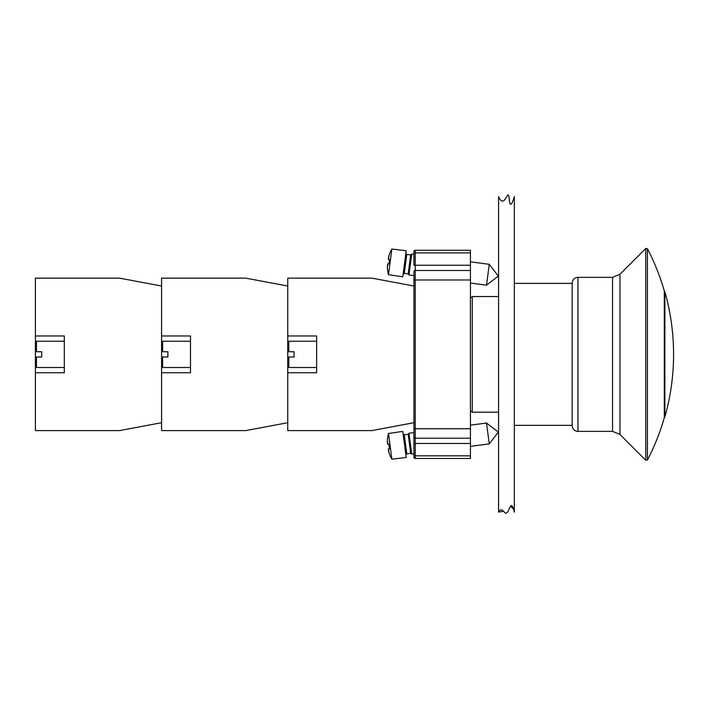 <?xml version="1.0" encoding="UTF-8"?>
<svg xmlns="http://www.w3.org/2000/svg" width="708" height="708" viewBox="0 0 708 708"><rect width="100%" height="100%" fill="white"/><g stroke="black" fill="none" stroke-linecap="round" stroke-linejoin="round"><path stroke-width="1.06" d="M470.439 298.095L472.28 296.537L472.28 412.198L498.565 412.198M577.949 277.341C574.436 277.686 572.506 279.616 572.17 283.129L572.17 425.596C572.506 429.11 574.436 431.039 577.949 431.384L612.544 431.384L612.544 277.341L577.949 277.341L577.949 431.384M645.767 248.473L647.439 248.729L647.439 460.005L645.767 460.253L645.767 248.473L619.978 274.261L619.978 434.464L612.544 431.384M647.448 248.729A229.1 229.1 0 0 1 664.308 290.961L664.308 417.764A229.1 229.1 0 0 1 647.448 459.996M664.874 416.941A229.419 229.419 0 0 0 664.874 291.784L664.874 416.95L664.201 417.454M415.242 458.457L415.242 438.217L470.439 438.217L470.439 458.457L415.242 458.457A1.319 1.319 0 0 1 413.923 457.147L413.923 455.828L413.923 457.147M405.888 454.996L406.79 453.81L404.286 434.792L408.171 434.278L408.967 433.243L413.923 432.597L413.923 428.756L413.923 455.828L470.439 455.828M413.923 434.013L413.923 422.711L371.868 430.597L287.749 430.597L287.749 372.762L316.662 372.762L316.662 335.964L287.749 335.964L287.749 278.138L371.868 278.138L413.923 286.023L413.923 422.711M413.923 274.713L413.923 271.828A1.319 1.319 0 0 1 415.242 270.509L415.242 250.269A1.319 1.319 0 0 0 413.923 251.588L413.923 265.252L470.439 265.252L470.439 250.269L415.242 250.269L470.439 250.269M470.439 438.217L470.439 428.756L415.242 428.756L415.242 438.217A1.319 1.319 0 0 1 413.923 436.907M413.923 279.97L415.242 279.97L415.242 428.756L413.923 428.756L413.923 271.828A1.319 1.319 0 0 1 415.242 270.509L470.439 270.509L470.439 265.252M470.439 279.97L470.439 270.509L415.242 270.509L415.242 279.97L470.439 279.97L470.439 428.756M391.86 249.039L388.488 274.713A33.975 33.975 0 0 1 387.382 267.589A33.975 33.975 0 0 0 388.488 274.713L402.781 276.793L406.215 250.729L391.86 249.039A33.975 33.975 0 0 0 388.957 255.641L388.462 259.376L389.524 259.509A33.276 28.824 97.5 0 0 388.931 263.995L387.621 264.119M387.365 267.022L387.869 263.854L388.931 263.995A33.276 28.824 97.5 0 1 389.524 259.509L388.462 259.376L389.524 259.509M387.426 265.146L387.365 266.137M388.789 256.181L388.559 257.031M388.311 258.349L388.294 259.048M388.931 263.995L387.869 263.854M404.286 273.412L406.79 254.384L410.675 254.898L408.171 273.925L404.286 273.412L403.109 274.315M408.171 273.925L408.967 274.961L413.923 275.607M410.675 254.898L411.711 254.11L408.967 274.961M470.439 261.836L489.263 264.314L486.52 285.165L470.439 283.05M489.263 264.314L498.317 276.111L486.52 285.165M388.789 452.023L388.957 452.562A33.975 33.975 0 0 0 391.86 459.165L406.215 457.474L402.781 431.411L388.488 433.491A33.975 33.975 0 0 0 387.382 440.615L387.869 444.35L388.931 444.208A33.276 28.824 82.5 0 0 389.524 448.695A33.276 28.824 82.5 0 1 388.931 444.208L387.869 444.35L388.931 444.208M391.86 459.165L388.488 433.491M388.957 452.562L388.462 448.828L389.524 448.695L388.294 449.155M388.365 450.191L388.559 451.164M387.365 441.181L387.365 442.066M387.462 443.403L387.621 444.075M389.524 448.695L388.462 448.828M404.286 434.792L403.109 433.88M408.171 434.278L410.675 453.306L411.711 454.094L413.923 453.801M408.967 433.243L411.711 454.094M470.439 425.154L486.52 423.039L489.263 443.881L470.439 446.367M489.263 443.881L498.317 432.084L486.52 423.039M316.662 341.221L288.802 341.221L288.802 351.734L294.059 351.734L294.059 356.991L288.802 356.991L288.802 367.505L316.662 367.505M35.4 335.964L35.4 278.138L119.519 278.138L161.574 286.023L161.574 422.711L119.519 430.597L35.4 430.597L35.4 335.964L64.313 335.964L64.313 372.762L35.4 372.762M64.313 341.221L36.453 341.221L36.453 351.734L41.71 351.734L41.71 356.991L36.453 356.991L36.453 367.505L64.313 367.505M245.694 430.597L161.574 430.597L161.574 372.762L190.487 372.762L190.487 335.964L161.574 335.964L161.574 278.138L245.694 278.138L287.749 286.023L287.749 422.711L245.694 430.597M190.487 341.221L162.628 341.221L162.628 351.734L167.885 351.734L167.885 356.991L162.628 356.991L162.628 367.505L190.487 367.505M498.565 512.079L498.565 196.647C503.733 208.807 507.353 192.027 508.406 195.417C509.831 194.974 508.68 214.701 514.335 196.647L514.335 512.079C510.928 497.547 509.202 511.893 506.999 512.583C504.857 515.893 502.229 505.547 498.565 512.079L503.326 511.256M510.512 506.344L513.592 509.087M413.923 252.898L470.439 252.898M470.439 443.474L413.923 443.474M470.439 410.631L472.28 412.198M472.28 296.537L498.565 296.537M514.335 425.34L572.17 425.34M514.335 283.395L572.17 283.395M619.978 274.261L612.544 277.341M619.978 434.464L645.767 460.253M664.874 291.784L664.201 291.28M406.79 254.384L405.888 253.207M411.711 254.11L413.923 254.402M406.79 453.81L410.675 453.306M161.574 361.195L162.628 361.195M161.574 347.531L162.628 347.531M287.749 361.195L288.802 361.195M287.749 347.531L288.802 347.531"/></g></svg>
